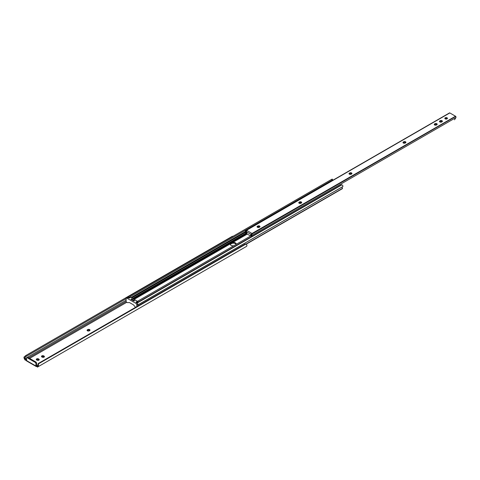 <?xml version="1.0" encoding="UTF-8"?>
<svg xmlns="http://www.w3.org/2000/svg" width="480" height="480" viewBox="0 0 480 480"><rect width="100%" height="100%" fill="white"/><g stroke="black" fill="none" stroke-linecap="round" stroke-linejoin="round"><path stroke-width="0.72" d="M87.456 330.834A1.308 0.756 0 0 0 89.304 330.834L89.634 330.648A1.308 0.756 0 0 0 90.018 330.114A1.308 0.756 0 0 0 89.208 329.418A1.308 0.756 0 0 0 87.786 329.58L87.456 329.766A1.308 0.756 0 0 0 87.078 330.3A1.308 0.756 0 0 0 87.456 330.834M24.918 358.71A1.38 0.798 60 0 1 24.78 358.416L24 357.072A2.31 1.332 -120 0 0 24.456 358.98L24.996 359.91A2.322 1.338 -120 0 0 25.014 359.946L24.918 358.71L126.114 300.288M26.502 358.302L26.502 360.576L35.94 366.03L35.94 363.756A1.158 0.672 -120 0 0 35.118 362.334L27.324 357.828A1.158 0.672 -120 0 0 26.742 357.774A1.158 0.672 -120 0 0 26.502 358.302M26.82 359.994L25.014 358.872M24 357.072L25.884 355.488L26.352 356.292L25.368 356.856L24.78 358.416M25.368 356.856L126.114 298.692L26.352 356.292M25.884 355.488L232.464 236.22L232.458 236.718M25.014 359.946L26.82 360.756M87.252 330.678A1.308 0.756 180 0 1 87.456 330.528L87.786 330.336A1.308 0.756 180 0 1 89.838 330.492M41.664 356.814A1.308 0.756 180 0 1 43.716 356.658L44.046 356.85A1.308 0.756 180 0 1 44.25 357M36.45 359.82A1.308 0.756 180 0 1 38.502 359.664L38.832 359.856A1.308 0.756 180 0 1 39.036 360.012M35.94 366.03A0.93 0.534 120 0 0 36.108 366.438L36.918 366.594A0.756 0.438 180 0 1 36.948 366.6L37.392 366.882M37.662 365.856A1.38 0.798 60 0 1 37.518 365.982L37.428 367.11L245.904 246.75A2.322 1.338 -120 0 0 245.904 246.75L37.446 367.098A2.322 1.338 -120 0 0 37.446 367.098L37.986 366.786A2.31 1.332 -120 0 0 38.442 365.406L37.662 365.856L37.968 364.134A1.74 1.422 -120 0 1 38.55 363.336L245.01 244.134A1.74 1.422 60 0 1 245.994 244.032L246.894 245.058A2.31 1.332 -120 0 1 246.438 246.438L37.986 366.786L246.438 246.438M39.018 363.066L38.55 363.336L39.018 363.066A1.74 1.422 60 0 0 38.43 363.864L38.442 365.406M37.392 366.06L36.948 365.844A0.756 0.438 0 0 0 36.108 365.934L36.132 366.456L26.694 361.002M44.046 356.088L43.716 355.902A1.308 0.756 0 0 0 42.294 355.734A1.308 0.756 0 0 0 41.484 356.43A1.308 0.756 0 0 0 41.868 356.964L42.198 357.156A1.308 0.756 0 0 0 43.62 357.318A1.308 0.756 0 0 0 44.424 356.622A1.308 0.756 0 0 0 44.046 356.088L44.046 356.85M38.832 359.1L38.502 358.908A1.308 0.756 0 0 0 37.08 358.746A1.308 0.756 0 0 0 36.276 359.442A1.308 0.756 0 0 0 36.66 359.976L36.984 360.162A1.308 0.756 0 0 0 38.406 360.33A1.308 0.756 0 0 0 39.216 359.634A1.308 0.756 0 0 0 38.832 359.1L38.832 359.856M36.804 365.532L36.108 365.934M37.428 366.036L37.428 367.11M36.594 365.412L36.594 363.372A1.158 0.672 -120 0 0 35.778 361.95L27.978 357.45A1.158 0.672 -120 0 0 27.396 357.396L26.742 357.774M26.832 360.768L26.67 360.984A0.93 0.534 -60 0 1 26.502 360.576M233.712 245.772L236.106 244.392A2.754 1.59 0 0 0 236.196 243.996A2.754 1.59 0 0 0 232.752 242.454L230.358 243.834A2.754 1.59 0 0 0 230.274 244.23A2.754 1.59 0 0 0 231.078 245.358A2.754 1.59 0 0 0 233.712 245.772L135.936 302.202L136.986 302.808A1.158 0.672 60 0 1 137.808 304.23L137.808 306.03M134.616 300.732L133.848 301.002L130.974 299.346L131.598 298.986M342.3 188.628L342.504 188.364A1.38 0.798 60 0 1 342.504 186.768L342.81 186.57A2.082 1.2 -120 0 0 342.948 185.892L341.976 184.788A1.74 1.422 60 0 0 341.136 184.932L138.012 302.202A1.158 0.948 60 0 0 137.616 302.778L137.682 303.732M246.054 244.05L342.504 188.364M137.808 304.95L342.504 186.768M137.808 304.926L342.81 186.57M137.178 302.946A1.158 0.948 -120 0 1 137.55 302.472L138.012 302.202M131.808 297.924L245.64 232.206M131.13 297.534L245.43 231.54M332.826 180.276L332.574 179.898L332.034 180.21L331.572 179.406L332.232 179.082L332.718 179.916M127.128 297.684A2.082 1.2 -120 0 1 127.14 297.648L128.448 296.682L128.916 297.486L332.574 179.898M128.916 297.486L332.034 180.21M128.448 296.682L331.572 179.406M230.352 244.608A2.754 1.59 180 0 1 231.078 243.864L231.492 243.63A2.754 1.59 180 0 1 234.18 243.222A2.754 1.59 180 0 1 236.118 244.374M134.502 300.624L131.52 298.938M135.552 307.332L133.458 304.842L129.438 302.526L127.512 302.658L126.522 302.124A0.582 0.336 60 0 1 126.114 301.41L126.114 298.662A1.158 0.672 60 0 1 126.354 298.128A1.158 0.672 60 0 1 126.936 298.188L135.96 303.402A1.158 0.672 60 0 1 136.782 304.824L136.782 306.624M126.354 298.128L127.38 297.54A1.158 0.672 60 0 1 127.962 297.594L129.006 298.2L130.65 297.252L138.144 301.752A1.158 0.672 60 0 1 138.366 301.998M133.854 301.002L134.472 300.642M128.442 297.876L129.72 297.138A1.158 0.672 60 0 1 130.086 297.102L130.65 297.252M447.066 117.816A1.308 0.756 0 0 0 445.644 117.654A1.308 0.756 0 0 0 444.834 118.35A1.308 0.756 0 0 0 445.218 118.884A1.308 0.756 0 0 0 446.64 119.046A1.308 0.756 0 0 0 447.45 118.35A1.308 0.756 0 0 0 447.066 117.816M445.014 118.728A1.308 0.756 180 0 1 447.066 118.572A1.308 0.756 180 0 1 447.27 118.728M439.842 121.986A1.308 0.756 0 0 0 441.69 121.986L442.02 121.794A1.308 0.756 0 0 0 442.398 121.26A1.308 0.756 0 0 0 441.594 120.564A1.308 0.756 0 0 0 440.172 120.732L439.842 120.918A1.308 0.756 0 0 0 439.458 121.452A1.308 0.756 0 0 0 439.842 121.986M434.634 124.992A1.308 0.756 0 0 0 436.476 124.992L436.806 124.806A1.308 0.756 0 0 0 437.19 124.272A1.308 0.756 0 0 0 436.38 123.576A1.308 0.756 0 0 0 434.958 123.738L434.634 123.93A1.308 0.756 0 0 0 434.25 124.464A1.308 0.756 0 0 0 434.634 124.992M403.362 143.046A1.308 0.756 0 0 0 405.21 143.046L405.54 142.86A1.308 0.756 0 0 0 405.918 142.326A1.308 0.756 0 0 0 405.114 141.63A1.308 0.756 0 0 0 403.692 141.792L403.362 141.978A1.308 0.756 0 0 0 402.978 142.512A1.308 0.756 0 0 0 403.362 143.046M349.404 174.198A1.308 0.756 0 0 0 351.252 174.198L351.576 174.012A1.308 0.756 0 0 0 351.96 173.478A1.308 0.756 0 0 0 351.156 172.782A1.308 0.756 0 0 0 349.734 172.944L349.404 173.136A1.308 0.756 0 0 0 349.02 173.67A1.308 0.756 0 0 0 349.404 174.198M299.136 203.22A1.308 0.756 0 0 0 300.984 203.22L301.308 203.034A1.308 0.756 0 0 0 301.692 202.5A1.308 0.756 0 0 0 300.888 201.804A1.308 0.756 0 0 0 299.466 201.966L299.136 202.158A1.308 0.756 0 0 0 298.752 202.692A1.308 0.756 0 0 0 299.136 203.22M257.442 227.292A1.308 0.756 0 0 0 259.29 227.292L259.62 227.106A1.308 0.756 0 0 0 260.004 226.572A1.308 0.756 0 0 0 259.194 225.876A1.308 0.756 0 0 0 257.772 226.038L257.442 226.224A1.308 0.756 0 0 0 257.064 226.758A1.308 0.756 0 0 0 257.442 227.292M250.476 235.848L251.022 234.408L246.426 231.762L247.08 233.982L250.368 235.884L251.172 235.368M245.406 231.498A1.152 0.666 60 0 1 245.61 232.566L246.162 233.322A2.082 1.2 -120 0 0 246.276 232.98L245.682 230.628A0.582 0.336 -120 0 0 245.664 230.628A0.966 0.558 -120 0 0 245.538 230.67A0.966 0.558 -120 0 0 245.406 231.498M252.21 236.616L251.406 236.412L251.838 236.16A1.152 0.666 60 0 1 252.042 235.332L455.922 117.618L456 116.946A0.966 0.558 -120 0 0 455.73 116.418A0.582 0.336 -120 0 0 455.514 116.226L449.82 112.938A0.582 0.336 -120 0 0 449.604 112.884A0.966 0.558 -120 0 0 449.484 112.926A0.966 0.558 -120 0 0 449.382 113.01M252.042 235.332A0.966 0.558 -120 0 0 251.784 234.168A0.582 0.336 -120 0 0 251.766 234.144L251.172 235.806A2.082 1.2 -120 0 0 251.286 236.28L251.406 236.412M246.426 231.762L246.852 230.484L252.006 233.466L251.766 234.144M449.604 112.884L245.664 230.628L246.78 230.532M251.76 233.604L455.514 116.226M133.032 298.626L246.75 232.986M246.63 231.51L246.204 231.852L246.276 232.98M439.638 121.83A1.308 0.756 180 0 1 439.842 121.68L440.172 121.488A1.308 0.756 180 0 1 442.224 121.644M434.424 124.842A1.308 0.756 180 0 1 434.634 124.686L434.958 124.494A1.308 0.756 180 0 1 437.01 124.65M403.158 142.89A1.308 0.756 180 0 1 403.362 142.74L403.692 142.548A1.308 0.756 180 0 1 405.744 142.704M349.2 174.048A1.308 0.756 180 0 1 349.404 173.892L349.734 173.706A1.308 0.756 180 0 1 351.786 173.856M298.932 203.07A1.308 0.756 180 0 1 299.136 202.914L299.466 202.722A1.308 0.756 180 0 1 301.518 202.878M257.238 227.136A1.308 0.756 180 0 1 257.442 226.986L257.772 226.794A1.308 0.756 180 0 1 259.824 226.95M251.328 234.81L251.172 235.806M454.518 119.814L455.922 117.618M341.976 184.788L137.616 302.778M251.838 236.16L252.474 236.466M251.022 234.408L251.856 233.55M29.604 358.392L126.792 302.274M25.872 359.406L26.502 359.04M28.62 357.822L126.126 301.524M232.056 236.862L231.882 236.556M38.43 363.864L245.994 244.032M36.948 365.844L37.836 365.334M36.594 363.372L35.94 363.756M25.212 359.022L25.212 360.078M26.136 359.532L26.136 360.384M27.978 357.45L27.324 357.828M35.778 361.95L35.118 362.334M38.502 359.664L38.502 358.908M43.716 356.658L43.716 355.902M87.786 330.336L87.786 329.58M87.456 330.528L87.456 329.766M258.666 227.496L259.74 226.872M300.354 203.424L301.428 202.806M236.106 244.392L251.16 235.704M232.752 242.454L247.254 234.084M246.204 244.104L342.504 188.508M134.244 299.328L230.358 243.834M133.494 298.896L246.87 233.436M257.478 227.31L258.756 226.572M299.172 203.244L300.444 202.506M132.738 298.458L245.832 233.166M131.634 298.968L130.974 299.346M231.492 243.63L231.492 242.892M231.078 243.864L231.078 243.126M137.808 304.23L136.782 304.824M136.986 302.808L135.96 303.402M127.962 297.594L126.936 298.188M130.086 297.102L128.598 297.966M138.144 301.752L136.656 302.616M251.784 234.168L455.73 116.418M245.934 230.652L449.82 112.938M257.772 226.794L257.772 226.038M257.442 226.986L257.442 226.224M299.466 202.722L299.466 201.966M299.136 202.914L299.136 202.158M349.734 173.706L349.734 172.944M349.404 173.892L349.404 173.136M403.692 142.548L403.692 141.792M403.362 142.74L403.362 141.978M434.958 124.494L434.958 123.738M434.634 124.686L434.634 123.93M440.172 121.488L440.172 120.732M439.842 121.68L439.842 120.918M246.294 244.152L342.444 188.64M131.49 298.95L130.896 299.292M245.538 230.67L449.484 112.926M251.106 235.506L250.446 235.884M251.61 233.772L251.382 234.408M245.892 233.262L245.574 232.716"/></g></svg>
